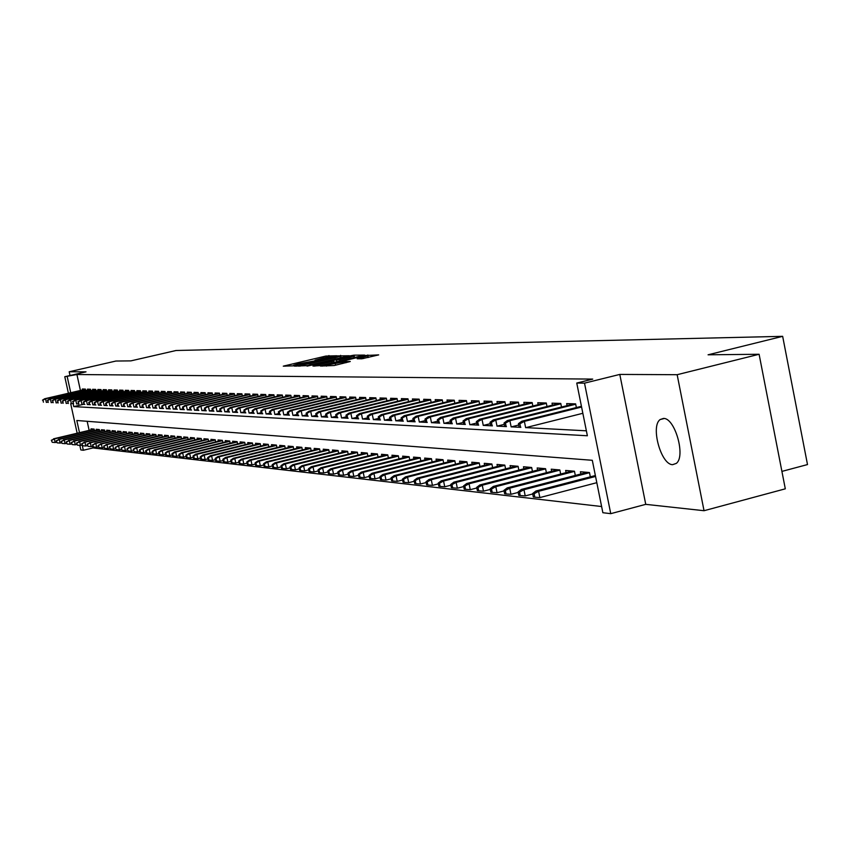 <?xml version="1.0" encoding="UTF-8"?>
<svg xmlns="http://www.w3.org/2000/svg" width="850" height="850" viewBox="0 0 850 850"><rect width="100%" height="100%" fill="white"/><g stroke="black" fill="none" stroke-linecap="round" stroke-linejoin="round"><path stroke-width="1.27" d="M336.802 355.757L325.837 356.065L283.273 366.159L294.068 365.819L295.194 365.489L293.664 365.245L298.775 363.726L315.499 360.772L316.604 360.453L315.031 360.209L323.489 357.914L336.802 355.757M663.457 418.434L660.195 419.528C650.324 426.052 661.003 464.876 672.637 464.663L676.292 463.399C685.971 456.439 674.868 417.616 663.457 418.434M361.834 358.785L378.696 354.896L364.586 355.534L320.493 366.053L334.167 365.532L350.274 361.516L345.769 361.547L326.294 365.139L358.615 357.223L367.646 355.906L357.149 358.753L361.834 358.785M759.103 354.269L785.304 488.824L704.034 510.712L677.153 374.701L759.103 354.269L708.071 354.801L782.659 336.334L176.067 350.498L130.889 360.878L115.929 361.038L69.19 371.758L86.009 371.843L64.781 376.72L76.925 374.521L592.758 379.1L576.757 383.053L584.513 383.148L610.746 513.666L602.862 512.72L592.301 460.296L76.819 420.495L79.486 432.661M677.153 374.701L619.799 374.425L584.513 383.148M349.329 355.746L337.493 355.906L294.472 366.127L307.456 365.617L349.329 355.746M354.036 355.162L364.597 355.087L320.62 365.574L312.981 366.074L331.755 361.547L333.243 360.995L330.363 361.027L307.084 366.116L350.848 355.725L354.036 355.162L354.535 357.563M69.19 371.758L70.008 375.509M85.712 390.575L85.382 389.098L82.344 389.002L82.556 389.969M90.844 390.745L90.514 389.247L87.433 389.151L87.646 390.129M96.061 390.926L95.721 389.406L92.586 389.311L92.809 390.299M101.352 391.106L101.012 389.566L97.835 389.47L98.047 390.458M106.718 391.287L106.377 389.725L103.147 389.629L103.371 390.628M112.179 391.467L111.839 389.895L108.556 389.789L108.768 390.809M117.714 391.659L117.374 390.054L114.038 389.959L114.261 390.979M123.346 391.839L122.995 390.224L119.616 390.129L119.839 391.159M129.072 392.041L128.711 390.405L125.269 390.299L125.502 391.34M134.874 392.233L134.523 390.575L131.028 390.469L131.251 391.531M140.781 392.434L140.42 390.756L136.871 390.649L137.094 391.712M146.784 392.636L146.413 390.936L142.8 390.83L143.034 391.903M152.883 392.838L152.511 391.117L148.835 391.011L149.079 392.094M159.077 393.051L158.706 391.308L154.976 391.191L155.21 392.296M165.389 393.263L165.006 391.499L161.213 391.382L161.447 392.498M171.796 393.486L171.403 391.691L167.556 391.574L167.79 392.7M178.309 393.699L177.916 391.882L173.995 391.765L174.239 392.902M184.939 393.933L184.546 392.084L180.561 391.967L180.806 393.114M191.686 394.156L191.282 392.286L187.223 392.169L187.478 393.327M198.549 394.389L198.135 392.498L194.012 392.371L194.268 393.55M205.53 394.634L205.116 392.7L200.919 392.583L201.174 393.773M212.638 394.868L212.213 392.923L207.942 392.785L208.197 393.996M219.863 395.123L219.449 393.136L215.093 393.008L215.358 394.23M227.237 395.367L226.801 393.359L222.371 393.221L222.636 394.464M234.727 395.622L234.292 393.582L229.787 393.444L230.053 394.697M242.367 395.888L241.921 393.816L237.331 393.678L237.596 394.942M250.144 396.153L249.698 394.049L245.012 393.911L245.289 395.186M258.06 396.419L257.614 394.283L252.843 394.145L253.119 395.441M266.135 396.695L265.678 394.527L260.822 394.389L261.099 395.696M274.359 396.982L273.891 394.783L268.94 394.634L269.227 395.962M282.752 397.269L282.274 395.027L277.228 394.878L277.514 396.228M291.295 397.566L290.817 395.293L285.674 395.133L285.961 396.504M300.007 397.864L299.519 395.547L294.281 395.388L294.567 396.78M308.901 398.172L308.401 395.824L303.057 395.654L303.354 397.067M317.964 398.48L317.464 396.089L312.003 395.93L312.301 397.354M327.218 398.809L326.708 396.376L321.141 396.206L321.438 397.651M336.653 399.128L336.132 396.652L330.459 396.483L330.767 397.949M346.29 399.468L345.759 396.95L339.957 396.769L340.276 398.257M356.129 399.808L355.587 397.237L349.669 397.067L349.987 398.576M366.169 400.159L365.617 397.545L359.571 397.364L359.901 398.894M376.422 400.509L375.87 397.853L369.697 397.672L370.016 399.224M386.899 400.881L386.336 398.172L380.035 397.981L380.354 399.553M397.609 401.253L397.035 398.491L390.586 398.299L390.926 399.904M408.553 401.636L407.968 398.82L401.381 398.618L401.71 400.244M419.73 402.018L419.135 399.16L412.409 398.958L412.749 400.605M431.173 402.422L430.567 399.5L423.683 399.298L424.022 400.977M442.871 402.836L442.255 399.851L435.211 399.638L435.561 401.349M454.835 403.251L454.208 400.212L447.004 399.999L447.355 401.731M467.075 403.686L466.438 400.584L459.064 400.361L459.425 402.124M479.612 404.122L478.964 400.966L471.421 400.733L471.782 402.528M492.447 404.579L491.789 401.349L484.054 401.115L484.426 402.942M505.591 405.046L504.911 401.742L496.995 401.508L497.377 403.357M519.053 405.524L518.362 402.146L510.255 401.901L510.638 403.793M532.854 406.013L532.153 402.571L523.844 402.316L524.227 404.239M546.996 406.513L546.284 402.996L537.763 402.741L538.156 404.696M561.499 407.033L560.766 403.431L552.032 403.166L552.436 405.163M576.364 407.564L575.631 403.877L566.663 403.612L567.077 405.641M76.925 374.521L80.41 390.458M83.364 403.952L84.862 404.398M87.476 404.536L90.334 404.696M92.969 404.834L95.891 404.983M98.547 405.121L101.532 405.28M104.231 405.418L107.281 405.588M109.99 405.726L113.114 405.886M115.855 406.034L119.043 406.204M121.826 406.353L125.078 406.523M127.882 406.672L131.219 406.842M134.056 406.991L137.456 407.171M140.324 407.32L143.809 407.511M146.71 407.66L150.269 407.851M153.202 408L156.846 408.191M159.811 408.351L163.529 408.542M166.536 408.701L170.34 408.903M173.379 409.062L177.278 409.264M180.349 409.434L184.344 409.636M187.446 409.806L191.526 410.019M194.682 410.189L198.857 410.401M202.034 410.571L206.316 410.794M209.536 410.964L213.924 411.198M217.186 411.368L221.669 411.602M224.974 411.783L229.574 412.027M232.911 412.197L237.628 412.441M241.007 412.622L245.831 412.877M249.262 413.058L254.214 413.323M257.688 413.504L262.756 413.769M266.273 413.95L271.469 414.226M275.039 414.418L280.362 414.694M283.985 414.885L289.446 415.172M293.112 415.363L298.711 415.661M302.43 415.862L308.178 416.16M311.95 416.362L317.847 416.67M321.672 416.872L327.717 417.191M331.606 417.392L337.811 417.722M341.753 417.924L348.128 418.264M352.123 418.476L358.679 418.816M362.727 419.029L369.463 419.39M373.575 419.603L380.492 419.964M384.668 420.187L391.776 420.559M396.015 420.782L403.325 421.175M407.639 421.398L415.151 421.791M419.528 422.025L427.252 422.429M431.704 422.663L439.652 423.087M444.178 423.321L452.349 423.757M456.949 423.991L465.364 424.437M470.05 424.681L478.709 425.138M483.469 425.393L492.394 425.861M497.239 426.116L506.441 426.604M511.36 426.859L520.837 427.359M525.852 427.624L586.372 430.812M92.629 446.282L92.99 447.939L601.609 506.526M87.157 421.303L89.144 430.366M91.279 429.856L91.056 428.825L94.127 429.101L94.499 430.78M96.422 430.323L96.199 429.282L99.323 429.558L99.694 431.248M101.649 430.791L101.416 429.739L104.582 430.015L104.964 431.736M106.951 431.258L106.718 430.206L109.937 430.483L110.309 432.225M112.328 431.747L112.094 430.674L115.366 430.961L115.749 432.724M117.799 432.236L117.555 431.152L120.881 431.449L121.263 433.234M123.346 432.735L123.112 431.641L126.48 431.938L126.873 433.744M128.988 433.245L128.743 432.129L132.164 432.438L132.568 434.265M134.714 433.755L134.47 432.639L137.944 432.937L138.348 434.796M140.526 434.276L140.282 433.149L143.82 433.457L144.224 435.338M146.444 434.807L146.189 433.67L149.781 433.978L150.195 435.891M152.447 435.349L152.192 434.191L155.847 434.509L156.262 436.443M158.557 435.891L158.302 434.722L162.01 435.051L162.435 437.017M164.762 436.454L164.507 435.274L168.268 435.604L168.704 437.591M171.062 437.017L170.808 435.827L174.643 436.156L175.079 438.175M177.48 437.591L177.214 436.39L181.114 436.73L181.56 438.77M184.004 438.186L183.738 436.953L187.701 437.304L188.148 439.376M190.634 438.781L190.368 437.538L194.395 437.888L194.852 439.992M197.381 439.386L197.115 438.132L201.216 438.494L201.673 440.629M204.244 440.002L203.968 438.738L208.144 439.099L208.611 441.267M211.225 440.629L210.949 439.344L215.199 439.716L215.666 441.915M218.333 441.267L218.057 439.971L222.371 440.342L222.849 442.574M225.558 441.915L225.282 440.598L229.681 440.991L230.169 443.254M232.921 442.584L232.634 441.246L237.118 441.639L237.607 443.944M240.423 443.254L240.125 441.904L244.694 442.308L245.193 444.635M248.051 443.944L247.754 442.574L252.397 442.978L252.907 445.358M255.818 444.635L255.521 443.254L260.259 443.668L260.769 446.08M263.734 445.347L263.436 443.944L268.26 444.369L268.781 446.824M271.798 446.08L271.501 444.656L276.409 445.092L276.941 447.578M280.022 446.813L279.714 445.379L284.718 445.814L285.249 448.343M288.394 447.567L288.086 446.112L293.186 446.558L293.728 449.129M296.926 448.343L296.618 446.856L301.814 447.312L302.366 449.926M305.628 449.119L305.309 447.621L310.611 448.088L311.174 450.744M314.5 449.926L314.181 448.396L319.589 448.874L320.152 451.584M323.553 450.734L323.223 449.193L328.737 449.682L329.322 452.434M332.786 451.573L332.456 450.001L338.077 450.5L338.672 453.294M342.199 452.423L341.87 450.829L347.608 451.329L348.203 454.187M351.815 453.284L351.475 451.669L357.329 452.189L357.946 455.09M361.622 454.166L361.282 452.529L367.264 453.061L367.88 456.014M371.641 455.069L371.291 453.411L377.4 453.942L378.027 456.96M381.862 455.993L381.512 454.304L387.749 454.856L388.386 457.916M392.307 456.939L391.956 455.217L398.321 455.781L398.979 458.904M402.985 457.906L402.624 456.152L409.126 456.726L409.796 459.914M413.886 458.883L413.514 457.109L420.176 457.693L420.846 460.944M425.032 459.892L424.66 458.086L431.46 458.692L432.14 462.007M436.422 460.923L436.039 459.085L442.999 459.701L443.7 463.08M448.067 461.975L447.684 460.116L454.803 460.732L455.515 464.185M459.988 463.048L459.595 461.157L466.873 461.794L467.596 465.311M472.175 464.153L471.782 462.219L479.23 462.878L479.963 466.469M484.649 465.279L484.256 463.314L491.874 463.983L492.628 467.659M497.42 466.438L497.016 464.44L504.815 465.12L505.591 468.871M510.499 467.617L510.085 465.587L518.075 466.289L518.861 470.124M523.887 468.828L523.472 466.756L531.654 467.479L532.451 471.399M537.614 470.071L537.179 467.957L545.572 468.701L546.391 472.706M551.671 471.346L551.236 469.189L559.842 469.944L560.671 474.045M566.089 472.642L565.643 470.454L574.462 471.229L575.312 475.426M580.869 473.981L580.412 471.75L589.464 472.547L590.325 476.839M781.904 471.399L807.5 464.567L782.659 336.334M619.799 374.425L645.745 504.348L704.034 510.712M645.745 504.348L610.746 513.666M92.99 447.939L83.343 450.256L80.835 449.947L79.826 445.358M73.153 403.761L73.769 406.598L587.371 435.763L576.757 383.053M67.235 376.752L70.731 392.711M77.159 433.213L70.688 403.697M68.404 393.252L64.781 376.72M82.344 445.74L83.343 450.256M83.449 404.324L73.769 406.598M338.364 356.097L298.647 365.383L309.974 363.662L334.953 357.776L339.968 356.299L338.364 356.097M349.478 357.361L353.685 356.108L344.813 357.414L333.508 360.177L339.724 359.667L349.478 357.361L349.754 358.689M51.329 440.257L52.254 442.308L51.329 440.257L54.379 438.919L55.176 442.531L56.514 442.212M51.818 440.311L54.379 438.919L94.212 429.462M53.508 438.834L94.148 429.176M55.176 442.531L52.254 442.308M42.978 400.18L43.424 402.188L42.978 400.18L45.549 398.799L44.689 398.756L85.436 389.3M85.478 389.523L45.549 398.799L46.346 402.411L47.696 402.103M44.689 398.756L42.5 400.159M56.206 440.799L57.141 442.871L56.206 440.799L59.287 439.45L60.084 443.084L61.476 442.754M56.706 440.853L59.287 439.45L99.397 429.919M58.395 439.354L99.333 429.622M60.084 443.084L57.141 442.871M61.168 441.341L62.114 443.434L61.168 441.341L64.271 439.992L65.078 443.658L66.502 443.317M61.667 441.405L64.271 439.992L104.667 430.376M63.367 439.896L104.603 430.089M65.078 443.658L62.114 443.434M66.194 441.904L67.15 444.008L66.194 441.904L69.328 440.544L70.136 444.231L71.613 443.881M66.704 441.957L69.328 440.544L110.011 430.844M68.414 440.438L109.948 430.546M70.136 444.231L67.15 444.008M71.304 442.467L72.271 444.592L71.304 442.467L74.46 441.097L75.278 444.816L76.797 444.454M71.814 442.521L74.46 441.097L115.441 431.322M73.536 440.991L115.377 431.024M75.278 444.816L72.271 444.592M47.802 400.424L48.248 402.443L47.802 400.424L50.394 399.022L49.523 398.979L90.557 389.449M90.61 389.683L50.394 399.022L51.202 402.666L52.594 402.348M49.523 398.979L47.324 400.403M52.711 400.669L53.157 402.709L52.711 400.669L55.314 399.256L54.432 399.213L95.763 389.608M95.816 389.842L55.314 399.256L56.121 402.932L57.556 402.592M54.432 399.213L52.211 400.637M57.683 400.913L58.14 402.964L57.683 400.913L60.318 399.489L59.415 399.447L101.054 389.767M101.108 390.001L60.318 399.489L61.126 403.187L62.602 402.847M59.415 399.447L57.184 400.881M62.741 401.158L63.197 403.229L62.741 401.158L65.386 399.734L64.472 399.691L106.42 389.916M106.473 390.161L65.386 399.734L66.204 403.463L67.734 403.102M64.472 399.691L62.231 401.136M76.489 443.041L77.467 445.177L76.489 443.041L79.677 441.66L80.495 445.411L82.067 445.028M77.01 443.105L79.677 441.66L120.955 431.811M78.731 441.554L120.891 431.502M80.495 445.411L77.467 445.177M67.873 401.413L68.329 403.506L67.873 401.413L70.539 399.978L69.604 399.925L111.881 390.086M111.934 390.331L70.539 399.978L71.368 403.729L72.93 403.368M69.604 399.925L67.352 401.391M81.759 443.626L82.748 445.783L81.759 443.626L84.979 442.234L85.808 446.006L87.412 445.623M82.291 443.689L84.979 442.234L126.554 432.299M84.022 442.127L126.491 431.981M85.808 446.006L82.748 445.783M73.079 401.678L73.546 403.782L73.079 401.678L75.777 400.223L74.832 400.18L117.417 390.246M117.47 390.501L75.777 400.223L76.606 404.005L78.221 403.633M73.546 403.782L73.015 403.75M74.832 400.18L72.558 401.646M87.114 444.221L88.113 446.388L87.114 444.221L90.355 442.818L91.194 446.622L92.852 446.218M87.646 444.274L90.355 442.818L132.249 432.799M89.388 442.712L132.175 432.48M91.194 446.622L88.113 446.388M78.381 401.933L78.848 404.058L78.381 401.933L81.09 400.467L80.134 400.424L123.037 390.416M123.091 390.671L81.09 400.467L81.929 404.292L83.598 403.899M78.848 404.058L78.306 404.026M80.134 400.424L77.849 401.912M92.544 444.816L93.564 447.015L92.544 444.816L95.827 443.402L96.666 447.238L98.377 446.834M93.096 444.879L95.827 443.402L138.029 433.309M94.839 443.296L137.955 432.979M96.666 447.238L93.564 447.015M83.757 402.199L84.224 404.334L83.757 402.199L86.498 400.722L85.521 400.679L128.754 390.586M128.807 390.841L86.498 400.722L87.338 404.568L89.048 404.175M84.224 404.334L83.683 404.313M85.521 400.679L83.215 402.178M98.069 445.432L99.099 447.642L98.069 445.432L101.384 444.008L102.223 447.876L103.987 447.451M98.632 445.496L101.384 444.008L143.894 433.819M100.374 443.902L143.82 433.489M102.223 447.876L99.099 447.642M89.229 402.475L88.676 402.443L89.696 404.632L89.229 402.475L91.981 400.987L90.993 400.934L134.555 390.756M134.619 391.021L91.981 400.987L92.831 404.866L94.594 404.451M89.696 404.632L89.144 404.6M90.993 400.934L88.676 402.443M103.679 446.059L104.72 448.279L103.679 446.059L107.026 444.614L107.876 448.513L109.692 448.078M104.252 446.112L107.026 444.614L149.866 434.339M106.006 444.507L149.791 434.01M107.876 448.513L104.72 448.279M94.786 402.751L94.223 402.719L94.69 404.887L95.253 404.919L94.786 402.751L97.559 401.243L96.549 401.2L140.452 390.926M140.516 391.202L97.559 401.243L98.409 405.152L100.236 404.728M95.253 404.919L94.69 404.887M96.549 401.2L94.223 402.719M109.384 446.686L110.436 448.928L109.384 446.686L112.763 445.241L113.624 449.172L115.494 448.715M109.969 446.749L112.763 445.241L155.922 434.871M111.722 445.124L155.847 434.531M113.624 449.172L110.436 448.928M100.427 403.027L99.854 402.996L100.332 405.184L100.906 405.216L100.427 403.027L103.233 401.519L102.202 401.466L146.455 391.106M146.508 391.382L103.233 401.519L104.082 405.45L105.963 405.014M100.906 405.216L100.332 405.184M102.202 401.466L99.854 402.996M115.186 447.323L116.248 449.597L115.186 447.323L118.596 445.868L119.457 449.831L121.38 449.363M115.77 447.397L118.596 445.868L162.084 435.413M117.534 445.751L162.01 435.062M119.457 449.831L116.248 449.597M106.165 403.314L105.591 403.283L106.069 405.493L106.643 405.514L106.165 403.314L108.991 401.784L107.95 401.742L152.543 391.287M152.607 391.563L108.991 401.784L109.852 405.758L111.786 405.301M106.643 405.514L106.069 405.493M107.95 401.742L105.591 403.283M121.082 447.982L122.156 450.266L121.082 447.982L124.525 446.516L125.386 450.5L127.373 450.022M121.677 448.046L124.525 446.516L168.353 435.965M123.452 446.399L168.279 435.604M125.386 450.5L122.156 450.266M111.998 403.601L111.414 403.569L111.892 405.79L112.487 405.822L111.998 403.601L114.846 402.061L113.783 402.007L158.738 391.467M158.801 391.754L114.846 402.061L115.717 406.066L117.714 405.599M112.487 405.822L111.892 405.79M113.783 402.007L111.414 403.569M127.075 448.641L128.169 450.946L127.075 448.641L129.455 447.047L130.549 447.164L131.421 451.191L133.471 450.691M127.681 448.715L130.549 447.164L174.718 436.517M129.455 447.047L174.633 436.156M131.421 451.191L128.169 450.946M117.927 403.899L117.332 403.867L117.821 406.109L118.416 406.141L117.927 403.899L120.806 402.348L119.723 402.294L165.038 391.648M165.102 391.946L120.806 402.348L121.677 406.385L123.728 405.896M118.416 406.141L117.821 406.109M119.723 402.294L117.332 403.867M133.174 449.321L134.279 451.647L133.174 449.321L135.564 447.706L136.68 447.822L137.562 451.892L139.666 451.382M133.79 449.384L136.68 447.822L181.199 437.081M135.564 447.706L181.082 436.73M137.562 451.892L134.279 451.647M123.962 404.196L123.356 404.164L123.845 406.428L124.451 406.459L123.962 404.196L126.863 402.624L125.757 402.581L171.445 391.839M171.498 392.137L126.863 402.624L127.744 406.704L129.859 406.204M124.451 406.459L123.845 406.428M125.757 402.581L123.356 404.164M139.368 450.001L139.857 452.274L140.484 452.349L139.995 450.075L139.368 450.001L141.78 448.375L142.906 448.502L143.799 452.593L145.966 452.072M139.995 450.075L142.906 448.502L187.776 437.665M141.78 448.375L187.648 437.304M143.799 452.593L140.484 452.349M130.093 404.494L129.476 404.462L129.976 406.746L130.592 406.778L130.093 404.494L133.014 402.921L131.899 402.868L177.947 392.031M178.011 392.328L133.014 402.921L133.907 407.022L136.085 406.513M130.592 406.778L129.976 406.746M131.899 402.868L129.476 404.462M145.669 450.702L146.168 452.997L146.806 453.071L146.306 450.776L145.669 450.702L148.102 449.066L149.249 449.183L150.142 453.316L152.384 452.774M146.306 450.776L149.249 449.183L194.48 438.249M148.102 449.066L194.321 437.888M150.142 453.316L146.806 453.071M136.34 404.802L135.713 404.77L136.212 407.076L136.839 407.108L136.34 404.802L139.283 403.219L138.146 403.166L184.577 392.233M184.641 392.53L139.283 403.219L140.186 407.362L142.428 406.831M136.839 407.108L136.212 407.076M138.146 403.166L135.713 404.77M152.086 451.414L152.586 453.73L153.234 453.804L152.734 451.488L152.086 451.414L154.53 449.756L155.699 449.884L156.602 454.049L158.907 453.486M152.734 451.488L155.699 449.884L201.291 438.844M154.53 449.756L201.11 438.483M156.602 454.049L153.234 453.804M142.683 405.121L142.046 405.089L142.545 407.405L143.193 407.437L142.683 405.121L145.658 403.516L144.5 403.463L191.314 392.424M191.377 392.732L145.658 403.516L146.561 407.692L148.867 407.15M143.193 407.437L142.545 407.405M144.5 403.463L142.046 405.089M158.61 452.136L159.12 454.474L159.779 454.548L159.269 452.211L158.61 452.136L161.075 450.468L162.265 450.596L163.168 454.793L165.538 454.219M159.269 452.211L162.265 450.596L208.218 439.45M161.075 450.468L208.016 439.089M163.168 454.793L159.779 454.548M149.143 405.439L148.495 405.408L149.005 407.745L149.653 407.777L149.143 405.439L152.139 403.824L150.971 403.761L198.167 392.626M198.241 392.944L152.139 403.824L153.053 408.032L155.433 407.469M149.653 407.777L149.005 407.745M150.971 403.761L148.495 405.408M165.251 452.869L165.761 455.228L166.43 455.303L165.92 452.944L165.251 452.869L167.726 451.18L168.938 451.318L169.851 455.558L172.295 454.962M165.92 452.944L168.938 451.318L215.273 440.066M167.726 451.18L215.039 439.705M169.851 455.558L166.43 455.303M155.72 405.769L155.051 405.726L155.561 408.096L156.23 408.127L155.72 405.769L158.738 404.132L157.548 404.079L205.148 392.828M205.211 393.157L158.738 404.132L159.662 408.382L162.106 407.809M156.23 408.127L155.561 408.096M157.548 404.079L155.051 405.726M172.008 453.624L172.518 455.993L173.198 456.067L172.688 453.698L172.008 453.624L174.505 451.913L175.738 452.051L176.662 456.322L179.169 455.717M172.688 453.698L175.738 452.051L222.445 440.693M174.505 451.913L222.19 440.332M176.662 456.322L173.198 456.067M162.403 406.098L161.734 406.066L162.244 408.446L162.924 408.478L162.403 406.098L165.463 404.451L164.241 404.388L212.245 393.04M212.309 393.369L165.463 404.451L166.387 408.744L168.906 408.138M162.924 408.478L162.244 408.446M164.241 404.388L161.734 406.066M178.883 454.378L179.403 456.779L180.094 456.854L179.584 454.463L178.883 454.378L181.401 452.668L182.654 452.795L183.579 457.109L186.171 456.482M179.584 454.463L182.654 452.795L229.755 441.341M181.401 452.668L229.468 440.969M183.579 457.109L180.094 456.854M169.214 406.428L168.534 406.396L169.054 408.797L169.734 408.839L169.214 406.428L172.295 404.77L171.052 404.717L219.47 393.252M219.544 393.582L172.295 404.77L173.23 409.105L175.822 408.478M169.734 408.839L169.054 408.797M171.052 404.717L168.534 406.396M185.884 455.154L186.405 457.576L187.117 457.651L186.596 455.239L185.884 455.154L188.424 453.422L189.699 453.56L190.634 457.916L193.301 457.268M186.596 455.239L189.699 453.56L237.192 441.989M188.424 453.422L236.874 441.618M190.634 457.916L187.117 457.651M176.152 406.778L175.451 406.736L175.971 409.169L176.673 409.201L176.152 406.778L179.254 405.099L177.99 405.036L226.822 393.465M226.897 393.805L179.254 405.099L180.2 409.466L182.877 408.829M176.673 409.201L175.971 409.169M177.99 405.036L175.451 406.736M193.014 455.951L193.545 458.384L194.268 458.469L193.736 456.025L193.014 455.951L195.564 454.197L196.871 454.336L197.816 458.734L200.558 458.054M193.736 456.025L196.871 454.336L244.768 442.648M195.564 454.197L244.407 442.276M197.816 458.734L194.268 458.469M183.207 407.129L182.495 407.086L183.026 409.541L183.738 409.572L183.207 407.129L186.341 405.429L185.056 405.376L234.313 393.688M234.387 394.039L186.341 405.429L187.298 409.838L190.049 409.19M183.738 409.572L183.026 409.541M185.056 405.376L182.495 407.086M200.281 456.748L200.812 459.212L201.546 459.297L201.014 456.832L200.281 456.748L202.852 454.984L204.17 455.122L205.126 459.563L207.952 458.862M201.014 456.832L204.17 455.122L252.471 443.328M202.852 454.984L252.089 442.956M205.126 459.563L201.546 459.297M207.676 457.566L208.208 460.052L208.962 460.137L208.42 457.651L207.676 457.566L210.258 455.781L211.607 455.929L212.574 460.402L215.486 459.691M208.42 457.651L211.607 455.929L260.323 444.008M210.258 455.781L259.909 443.636M212.574 460.402L208.962 460.137M215.209 458.405L215.751 460.913L216.516 460.998L215.974 458.49L215.209 458.405L217.812 456.599L219.194 456.748L220.161 461.263L223.167 460.53M215.974 458.49L219.194 456.748L268.324 444.709M217.812 456.599L267.877 444.337M220.161 461.263L216.516 460.998M190.4 407.479L189.678 407.447L190.209 409.913L190.931 409.955L190.4 407.479L193.566 405.769L192.259 405.716L241.942 393.911M242.016 394.262L193.566 405.769L194.523 410.221L197.359 409.541M190.931 409.955L190.209 409.913M192.259 405.716L189.678 407.447M197.731 407.841L196.988 407.809L197.519 410.295L198.262 410.337L197.731 407.841L200.919 406.119L199.591 406.056L249.709 394.134M249.794 394.496L200.919 406.119L201.886 410.614L204.808 409.913M198.262 410.337L197.519 410.295M199.591 406.056L196.988 407.809M205.19 408.212L204.436 408.181L204.977 410.688L205.732 410.731L205.19 408.212L208.409 406.47L207.049 406.406L257.624 394.368M257.709 394.74L208.409 406.47L209.387 411.007L212.394 410.284M205.732 410.731L204.977 410.688M207.049 406.406L204.436 408.181M222.891 459.255L223.433 461.784L224.209 461.869L223.667 459.34L222.891 459.255L225.516 457.438L226.918 457.587L227.885 462.145L230.988 461.38M223.667 459.34L226.918 457.587L276.484 445.421M225.516 457.438L275.995 445.049M227.885 462.145L224.209 461.869M212.787 408.584L212.022 408.553L212.574 411.092L213.339 411.134L212.787 408.584L216.049 406.831L214.657 406.767L265.689 394.602M265.774 394.984L216.049 406.831L217.026 411.411L220.129 410.667M213.339 411.134L212.574 411.092M214.657 406.767L212.022 408.553M230.711 460.126L231.264 462.676L232.05 462.761L231.508 460.211L230.711 460.126L233.357 458.288L234.781 458.437L235.769 463.038L238.956 462.251M231.508 460.211L234.781 458.437L284.782 446.144M233.357 458.288L284.261 445.772M235.769 463.038L232.05 462.761M220.543 408.978L219.757 408.935L220.309 411.496L221.096 411.538L220.543 408.978L223.826 407.203L222.413 407.129L273.913 394.846M273.987 395.229L223.826 407.203L224.814 411.814L228.012 411.049M221.096 411.538L220.309 411.496M222.413 407.129L219.757 408.935M238.691 461.008L239.243 463.579L240.051 463.675L239.498 461.093L238.691 461.008L241.347 459.149L242.803 459.308L243.801 463.951L247.084 463.144M239.498 461.093L242.803 459.308L293.25 446.888M241.347 459.149L292.687 446.516M243.801 463.951L240.051 463.675M228.438 409.36L227.641 409.328L228.193 411.91L228.99 411.953L228.438 409.36L231.752 407.575L230.318 407.501L282.285 395.091M282.37 395.484L231.752 407.575L232.751 412.239L236.045 411.442M228.99 411.953L228.193 411.91M230.318 407.501L227.641 409.328M246.819 461.901L247.371 464.504L248.2 464.599L247.637 461.996L246.819 461.901L249.496 460.031L250.984 460.19L251.982 464.886L255.372 464.047M247.637 461.996L250.984 460.19L301.877 447.642M249.496 460.031L301.283 447.27M251.982 464.886L248.2 464.599M236.491 409.764L235.684 409.721L236.236 412.335L237.054 412.377L236.491 409.764L239.838 407.957L238.372 407.883L290.828 395.335M290.913 395.739L239.838 407.957L240.847 412.664L244.248 411.846M237.054 412.377L236.236 412.335M238.372 407.883L235.684 409.721M255.106 462.825L255.669 465.449L256.509 465.545L255.946 462.921L255.106 462.825L257.816 460.934L259.324 461.093L260.334 465.832L263.819 464.971M255.946 462.921L259.324 461.093L310.686 448.407M257.816 460.934L310.038 448.035M260.334 465.832L256.509 465.545M244.704 410.168L243.876 410.125L244.439 412.771L245.268 412.813L244.704 410.168L248.083 408.34L246.596 408.276L299.529 395.59M299.614 395.994L248.083 408.34L249.103 413.1L252.599 412.261M245.268 412.813L244.439 412.771M246.596 408.276L243.876 410.125M263.564 463.76L264.127 466.416L264.988 466.512L264.424 463.856L263.564 463.76L266.284 461.848L267.824 462.017L268.844 466.799L272.446 465.906M264.424 463.856L267.824 462.017L319.653 449.193M266.284 461.848L318.962 448.821M268.844 466.799L264.988 466.512M253.077 410.582L252.238 410.539L252.801 413.206L253.651 413.249L253.077 410.582L256.498 408.744L254.968 408.669L308.412 395.856M308.497 396.259L256.498 408.744L257.518 413.546L261.131 412.675M253.651 413.249L252.801 413.206M254.968 408.669L252.238 410.539M272.191 464.716L272.765 467.394L273.636 467.5L273.062 464.812L272.191 464.716L274.933 462.783L276.505 462.953L277.536 467.787L281.244 466.862M273.062 464.812L276.505 462.953L328.812 449.99M274.933 462.783L328.079 449.618M277.536 467.787L273.636 467.5M261.63 411.007L260.769 410.964L261.332 413.652L262.204 413.706L261.63 411.007L265.072 409.147L263.521 409.073L317.464 396.111M317.56 396.536L265.072 409.147L266.103 413.993L269.822 413.1M262.204 413.706L261.332 413.652M263.521 409.073L260.769 410.964M280.989 465.694L281.562 468.403L282.455 468.499L281.881 465.789L280.989 465.694L283.751 463.739L285.356 463.909L286.397 468.786L290.211 467.84M281.881 465.789L285.356 463.909L338.141 450.808M283.751 463.739L337.365 450.436M286.397 468.786L282.455 468.499M270.342 411.442L269.461 411.389L270.045 414.109L270.927 414.163L270.342 411.442L273.828 409.562L272.244 409.477L326.708 396.387M326.793 396.812L273.828 409.562L274.869 414.46L278.704 413.536M270.927 414.163L270.045 414.109M272.244 409.477L269.461 411.389M289.967 466.682L290.551 469.423L291.454 469.519L290.881 466.788L289.967 466.682L292.751 464.706L294.387 464.886L295.439 469.816L299.381 468.839M290.881 466.788L294.387 464.886L347.671 451.637M292.751 464.706L346.842 451.265M295.439 469.816L291.454 469.519M279.246 411.878L278.343 411.836L278.928 414.577L279.82 414.63L279.246 411.878L282.763 409.976L281.138 409.902L336.132 396.652M336.228 397.099L282.763 409.976L283.815 414.928L287.767 413.971M279.82 414.63L278.928 414.577M281.138 409.902L278.343 411.836M299.136 467.702L299.721 470.464L300.645 470.571L300.061 467.797L299.136 467.702L301.941 465.704L303.609 465.885L304.661 470.868L308.731 469.848M300.061 467.797L303.609 465.885L357.393 452.487M301.941 465.704L356.522 452.115M304.661 470.868L300.645 470.571M288.32 412.324L287.406 412.282L287.991 415.055L288.915 415.108L288.32 412.324L291.879 410.412L290.222 410.327L345.716 396.939M345.854 397.386L291.879 410.412L292.942 415.406L297.011 414.428M288.915 415.108L287.991 415.055M290.222 410.327L287.406 412.282M308.497 468.733L309.081 471.527L310.027 471.633L309.442 468.839L308.497 468.733L311.312 466.714L313.023 466.905L314.086 471.941L318.283 470.889M309.442 468.839L313.023 466.905L367.328 453.358M311.312 466.714L366.392 452.976M314.086 471.941L310.027 471.633M297.596 412.792L296.661 412.739L297.256 415.544L298.191 415.597L297.596 412.792L301.187 410.848L299.498 410.763L355.502 397.237M355.683 397.683L301.187 410.848L302.26 415.905L306.457 414.885M298.191 415.597L297.256 415.544M299.498 410.763L296.661 412.739M318.049 469.795L318.644 472.611L319.611 472.728L319.016 469.901L318.049 469.795L320.896 467.755L322.639 467.946L323.712 473.025L328.036 471.941M319.016 469.901L322.639 467.946L377.464 454.24M320.896 467.755L376.476 453.868M323.712 473.025L319.611 472.728M307.062 413.259L306.106 413.206L306.701 416.043L307.658 416.096L307.062 413.259L310.696 411.294L308.975 411.209L365.489 397.545M365.712 397.981L310.696 411.294L311.769 416.404L316.104 415.353M307.658 416.096L306.701 416.043M308.975 411.209L306.106 413.206M327.803 470.868L328.408 473.726L329.396 473.843L328.791 470.985L327.803 470.868L330.671 468.807L332.456 469.009L333.54 474.141L337.992 473.025M328.791 470.985L332.456 469.009L387.812 455.143M330.671 468.807L386.771 454.771M333.54 474.141L329.396 473.843M316.731 413.737L315.754 413.684L316.359 416.553L317.337 416.606L316.731 413.737L320.408 411.751L318.644 411.666L375.689 397.853M375.955 398.289L320.408 411.751L321.491 416.914L325.964 415.831M317.337 416.606L316.359 416.553M318.644 411.666L315.754 413.684M337.779 471.973L338.385 474.863L339.394 474.98L338.789 472.09L337.779 471.973L340.669 469.891L342.486 470.092L343.581 475.288L348.181 474.13M338.789 472.09L342.486 470.092L398.384 456.067M340.669 469.891L397.29 455.685M343.581 475.288L339.394 474.98M326.612 414.226L325.614 414.173L326.23 417.074L327.229 417.127L326.612 414.226L330.331 412.218L328.525 412.133L386.102 398.161M386.431 398.597L330.331 412.218L331.426 417.435L336.037 416.319M327.229 417.127L326.23 417.074M328.525 412.133L325.614 414.173M347.958 473.11L348.574 476.021L349.605 476.138L348.989 473.216L347.958 473.11L350.88 470.996L352.739 471.197L353.834 476.446L358.583 475.256M348.989 473.216L352.739 471.197L409.19 457.002M350.88 470.996L408.032 456.631M353.834 476.446L349.605 476.138M336.717 414.726L335.697 414.672L336.303 417.605L337.322 417.658L336.717 414.726L340.467 412.696L338.619 412.611L396.748 398.48M397.12 398.926L340.467 412.696L341.572 417.977L346.332 416.808M337.322 417.658L336.303 417.605M338.619 412.611L335.697 414.672M358.371 474.257L358.987 477.201L360.049 477.328L359.422 474.374L358.371 474.257L361.314 472.122L363.216 472.334L364.321 477.647L369.219 476.404M359.422 474.374L363.216 472.334L420.229 457.969M361.314 472.122L419.007 457.598M364.321 477.647L360.049 477.328M347.034 415.236L345.993 415.183L346.609 418.147L347.65 418.2L347.034 415.236L350.827 413.185L348.946 413.1L407.618 398.809M408.053 399.245L350.827 413.185L351.942 418.519L356.851 417.318M347.65 418.2L346.609 418.147M348.946 413.1L345.993 415.183M369.017 475.437L369.644 478.412L370.717 478.539L370.09 475.554L369.017 475.437L371.971 473.28L373.926 473.493L375.041 478.858L380.099 477.583M370.09 475.554L373.926 473.493L431.513 458.947M371.971 473.28L430.228 458.575M375.041 478.858L370.717 478.539M357.584 415.756L356.522 415.703L357.138 418.699L358.211 418.752L357.584 415.756L361.42 413.684L359.497 413.599L418.742 399.149M419.231 399.585L361.42 413.684L362.546 419.082L367.614 417.839M358.211 418.752L357.138 418.699M359.497 413.599L356.522 415.703M379.897 476.638L380.524 479.655L381.629 479.783L381.002 476.765L379.897 476.638L382.882 474.459L384.869 474.672L386.006 480.101L391.223 478.784M381.002 476.765L384.869 474.672L443.052 459.956M382.882 474.459L441.703 459.584M386.006 480.101L381.629 479.783M368.369 416.288L367.285 416.234L367.912 419.263L369.006 419.316L368.369 416.288L372.247 414.194L370.281 414.099L430.1 399.489M430.652 399.925L372.247 414.194L373.394 419.645L378.622 418.37M369.006 419.316L367.912 419.263M370.281 414.099L367.285 416.234M391.032 477.87L391.669 480.919L392.796 481.047L392.158 477.998L391.032 477.87L394.039 475.671L396.068 475.883L397.216 481.376L402.603 480.006M392.158 477.998L396.068 475.883L454.856 460.987M394.039 475.671L453.433 460.615M397.216 481.376L392.796 481.047M379.408 416.84L378.293 416.787L378.93 419.847L380.046 419.9L379.408 416.84L383.329 414.715L381.321 414.619L441.724 399.84M442.34 400.276L383.329 414.715L384.476 420.229L389.884 418.912M380.046 419.9L378.93 419.847M381.321 414.619L378.293 416.787M402.422 479.134L403.059 482.216L404.217 482.354L403.569 479.262L402.422 479.134L405.45 476.903L407.533 477.126L408.691 482.683L414.248 481.259M403.569 479.262L407.533 477.126L466.926 462.039M405.45 476.903L465.428 461.667M408.691 482.683L404.217 482.354M390.703 417.392L389.555 417.339L390.203 420.431L391.351 420.495L390.703 417.392L394.666 415.257L392.604 415.161L453.613 400.201M454.293 400.626L394.666 415.257L395.834 420.835L401.413 419.464M391.351 420.495L390.203 420.431M392.604 415.161L389.555 417.339M414.078 480.431L414.726 483.544L415.905 483.682L415.257 480.558L414.078 480.431L417.127 478.168L419.263 478.391L420.431 484.011L426.169 482.545M415.257 480.558L419.263 478.391L479.272 463.112M417.127 478.168L477.711 462.74M420.431 484.011L415.905 483.682M402.252 417.966L401.094 417.913L401.742 421.047L402.911 421.101L402.252 417.966L406.268 415.799L404.164 415.703L465.779 400.562M466.522 400.998L406.268 415.799L407.447 421.441L413.206 420.027M402.911 421.101L401.742 421.047M404.164 415.703L401.094 417.913M425.999 481.748L426.658 484.904L427.869 485.042L427.21 481.886L425.999 481.748L429.08 479.453L431.269 479.697L432.438 485.382L438.377 483.862M427.21 481.886L431.269 479.697L491.916 464.206M429.08 479.453L490.269 463.845M432.438 485.382L427.869 485.042M414.088 418.551L412.888 418.498L413.546 421.664L414.747 421.728L414.088 418.551L418.147 416.362L415.99 416.256L478.231 400.945M479.049 401.37L418.147 416.362L419.337 422.067L425.287 420.601M414.747 421.728L413.546 421.664M415.99 416.256L412.888 418.498M438.217 483.098L438.876 486.296L440.119 486.434L439.45 483.236L438.217 483.098L441.32 480.781L443.562 481.026L444.741 486.774L450.872 485.201M439.45 483.236L443.562 481.026L504.868 465.332M441.32 480.781L503.126 464.971M444.741 486.774L440.119 486.434M426.201 419.156L424.979 419.092L425.638 422.301L426.87 422.365L426.201 419.156L430.312 416.936L428.103 416.829L490.971 401.328M491.863 401.752L430.312 416.936L431.502 422.716L437.665 421.186M426.87 422.365L425.638 422.301M428.103 416.829L424.979 419.092M450.723 484.489L451.392 487.719L452.668 487.858L451.998 484.627L450.723 484.489L453.858 482.141L456.142 482.386L457.342 488.208L463.686 486.572M451.998 484.627L456.142 482.386L518.117 466.491M453.858 482.141L516.301 466.129M457.342 488.208L452.668 487.858M438.611 419.772L437.357 419.709L438.026 422.949L439.28 423.013L438.611 419.772L442.765 417.52L440.502 417.414L504.029 401.721M504.996 402.135L442.765 417.52L443.976 423.374L450.341 421.791M439.28 423.013L438.026 422.949M440.502 417.414L437.357 419.709M463.547 485.902L464.217 489.175L465.513 489.324L464.844 486.051L463.547 485.902L466.703 483.522L469.041 483.777L470.263 489.674L476.808 487.985M464.844 486.051L469.041 483.777L531.696 467.67M466.703 483.522L529.784 467.309M470.263 489.674L465.513 489.324M451.318 420.399L450.033 420.336L450.712 423.619L451.998 423.683L451.318 420.399L455.536 418.126L453.209 418.009L517.395 402.124M518.447 402.539L455.536 418.126L456.748 424.044L463.324 422.408M451.998 423.683L450.712 423.619M453.209 418.009L450.033 420.336M476.68 487.358L477.36 490.673L478.688 490.822L478.008 487.507L476.68 487.358L479.857 484.946L482.258 485.212L483.491 491.172L490.259 489.43M478.008 487.507L482.258 485.212L545.615 468.881M479.857 484.946L543.607 468.52M483.491 491.172L478.688 490.822M464.355 421.037L463.038 420.973L463.717 424.299L465.035 424.373L464.355 421.037L468.616 418.742L466.236 418.625L531.091 402.539M532.227 402.953L468.616 418.742L469.848 424.734L476.648 423.045M465.035 424.373L463.717 424.299M466.236 418.625L463.038 420.973M490.142 488.846L490.832 492.203L492.192 492.362L491.502 489.005L490.142 488.846L493.351 486.413L495.816 486.678L497.048 492.713L504.05 490.896M491.502 489.005L495.816 486.678L559.874 470.114M493.351 486.413L557.77 469.763M497.048 492.713L492.192 492.362M477.711 421.706L476.361 421.632L477.052 425L478.401 425.074L477.711 421.706L482.024 419.369L479.591 419.252L545.126 402.953M546.359 403.368L482.024 419.369L483.267 425.446L490.301 423.683M478.401 425.074L477.052 425M479.591 419.252L476.361 421.632M503.944 490.376L504.645 493.776L506.037 493.935L505.346 490.535L503.944 490.376L507.184 487.9L509.713 488.176L510.956 494.296L518.202 492.416M505.346 490.535L509.713 488.176L574.494 471.389M507.184 487.9L572.284 471.038M510.956 494.296L506.037 493.935M491.406 422.376L490.014 422.312L490.716 425.723L492.108 425.797L491.406 422.376L495.773 420.017L493.276 419.9L559.523 403.389M560.841 403.803L495.773 420.017L497.038 426.169L504.305 424.352M492.108 425.797L490.716 425.723M493.276 419.9L490.014 422.312M518.107 491.948L518.808 495.38L520.242 495.55L519.541 492.108L518.107 491.948L521.369 489.441L523.961 489.717L525.226 495.911L532.716 493.967M519.541 492.108L523.961 489.717L589.486 472.696M521.369 489.441L587.18 472.345M525.226 495.911L520.242 495.55M505.453 423.077L504.039 423.002L504.741 426.466L506.164 426.541L505.453 423.077L509.883 420.686L507.322 420.559L574.281 403.835M575.694 404.239L509.883 420.686L511.158 426.913L518.681 425.021M506.164 426.541L504.741 426.466M507.322 420.559L504.039 423.002M532.642 493.553L533.343 497.038L534.82 497.207L534.108 493.723L532.642 493.553L535.925 491.013L538.592 491.3L539.867 497.579L596.817 482.683M534.108 493.723L538.592 491.3L595.563 476.457M535.925 491.013L595.372 475.533M539.867 497.579L534.82 497.207M519.871 423.789L518.415 423.714L519.127 427.221L520.593 427.295L519.871 423.789L524.365 421.366L521.73 421.239L581.442 406.289M581.591 407.033L524.365 421.366L525.651 427.678L582.845 413.291M520.593 427.295L519.127 427.221M521.73 421.239L518.415 423.714M284.994 366.223L284.877 365.691M326.103 357.329L325.837 356.065M329.173 356.734L328.918 355.523M296.193 366.191L296.087 365.649M341.116 357.68L340.627 355.353M298.881 366.18L298.722 365.426M300.071 366.18L299.912 365.426M310.25 364.958L309.974 363.662M335.229 359.072L334.953 357.776M314.712 366.148L314.606 365.596M332.042 362.876L331.755 361.547M334.082 362.397L333.625 360.251M336.834 361.739L336.515 360.23M340 360.995L339.724 359.667M358.859 358.806L358.743 358.275M363.694 358.509L363.418 357.17M335.591 365.192L335.304 363.821M342.784 363.492L342.497 362.121M346.014 362.727L345.769 361.547M322.235 366.127L322.118 365.574M368.348 357.446L367.827 354.971M660.195 419.528L664.19 418.508M298.817 366.18L298.658 365.426M340.297 357.871L339.968 356.299M333.657 362.493L333.359 361.069M354.014 357.68L353.685 356.108M333.976 362.419L333.529 360.241M367.986 357.531L367.646 355.906M326.496 366.116L326.326 365.319"/></g></svg>
